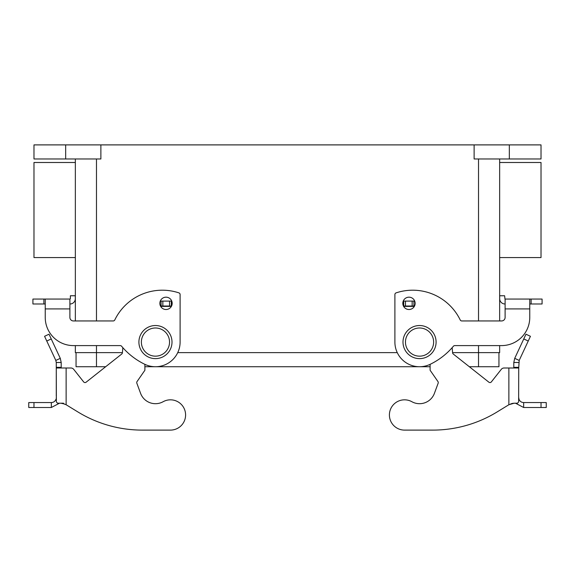 <?xml version="1.0" encoding="UTF-8"?>
<svg xmlns="http://www.w3.org/2000/svg" width="575" height="575" viewBox="0 0 575 575"><rect width="100%" height="100%" fill="white"/><g stroke="black" fill="none" stroke-linecap="round" stroke-linejoin="round"><path stroke-width="0.86" d="M404.541 430.107A15.144 15.144 0 0 1 397.217 428.217A15.144 15.144 0 0 0 404.541 430.107L432.716 430.107L404.541 430.107M438.164 383.18A1.761 1.761 0 0 0 437.956 381.57A1.761 1.761 0 0 1 438.164 383.18L434.412 393.343A15.848 15.848 0 0 1 411.872 401.717A15.848 15.848 0 0 0 434.412 393.343M518.729 362.502L513.798 362.502L514.718 358.34L525.974 334.212L530.438 336.296L519.189 360.424L518.729 368L508.868 368L508.868 404.743L497.102 411.952L508.868 404.743L514.122 403.212L512.418 403.391M491.352 381.908L501.292 369.337L491.352 381.908A1.761 1.761 0 0 1 488.879 382.195A1.761 1.761 0 0 0 491.352 381.908M512.39 403.398L510.578 403.988M519.017 399.302L518.729 397.634L519.017 399.302C519.879 401.364 521.424 402.45 523.652 402.565L546.25 402.565L546.25 407.495L523.652 407.495L515.523 403.212M518.729 368L518.643 401.954L517.457 403.212L514.122 403.212M514.718 358.34L519.189 360.424M513.798 368L513.798 362.502M523.652 402.565L523.652 407.495M432.716 430.107A123.244 123.244 0 0 0 497.102 411.952A123.244 123.244 0 0 1 432.716 430.107M411.872 401.717A15.144 15.144 0 0 0 391.295 407.639A15.144 15.144 0 0 0 397.217 428.217A15.144 15.144 0 0 1 391.295 407.639A15.144 15.144 0 0 1 411.872 401.717M430.107 364.349L430.107 370.25L437.956 381.57M414.036 306.863L413.914 306.029L403.7 306.029L403.7 306.518M488.879 382.195L453.265 354.02A1.761 1.761 0 0 1 452.604 352.798L452.158 347.681M504.052 368A3.522 3.522 0 0 0 501.292 369.337A3.522 3.522 0 0 1 504.052 368L508.868 368M413.914 306.029L413.914 301.099L403.7 301.099L403.7 306.029M163.127 401.717A15.848 15.848 0 0 1 140.588 393.343A15.848 15.848 0 0 0 163.127 401.717A15.144 15.144 0 0 1 183.705 407.639A15.144 15.144 0 0 1 170.459 430.107L142.284 430.107L170.459 430.107M83.648 381.908L73.708 369.337L83.648 381.908A1.761 1.761 0 0 0 86.121 382.195L121.735 354.02A1.761 1.761 0 0 0 122.396 352.798L122.842 347.681M73.708 369.337A3.522 3.522 0 0 0 70.948 368L66.132 368L66.132 404.743L77.898 411.952L66.132 404.743L62.481 403.37M136.836 383.18A1.761 1.761 0 0 1 137.044 381.57A1.761 1.761 0 0 0 136.836 383.18L140.588 393.343M61.202 368L61.202 362.502L56.271 362.502L56.357 401.954L57.543 403.212L63.509 403.212L60.878 403.212L64.429 403.988M66.132 368L56.271 368L56.271 396.168M56.271 397.656L56.271 399.402M51.347 402.565L28.75 402.565L28.75 407.495L51.347 407.495L51.347 402.565C53.576 402.45 55.121 401.364 55.983 399.302M49.026 334.212L44.562 336.296L49.026 334.212L60.282 358.34L61.202 362.502M28.75 402.565L28.75 407.495M59.477 403.212L51.347 407.495M56.271 362.502L55.811 360.424L60.282 358.34M171.3 306.518L171.3 301.099L161.086 301.099L160.964 306.863M142.284 430.107A123.244 123.244 0 0 1 77.898 411.952M144.893 364.349L144.893 370.25L137.044 381.57M171.3 306.029L161.086 306.029L161.086 301.099M44.562 336.296L55.811 360.424M419.549 325.529A16.553 16.553 0 0 0 402.996 342.082A16.553 16.553 0 0 0 419.549 358.627A16.553 16.553 0 0 0 436.094 342.082A16.553 16.553 0 0 0 419.549 325.529M155.451 358.627A16.553 16.553 0 0 1 138.906 342.082A16.553 16.553 0 0 1 155.451 325.529A16.553 16.553 0 0 1 172.004 342.082A16.553 16.553 0 0 1 155.451 358.627M159.857 303.348A6.16 6.16 0 0 1 166.017 297.182A6.16 6.16 0 0 1 172.184 303.348A6.16 6.16 0 0 1 166.017 309.508A6.16 6.16 0 0 1 159.857 303.348M402.816 303.348A6.16 6.16 0 0 0 408.983 309.508A6.16 6.16 0 0 0 415.143 303.348A6.16 6.16 0 0 0 408.983 297.182A6.16 6.16 0 0 0 402.816 303.348M499.653 257.571L541.025 257.571L541.025 162.495L499.653 162.495M75.347 257.571L33.975 257.571L33.975 162.495L75.347 162.495M498.949 352.64L498.949 366.728L469.322 366.728M430.107 366.728L144.893 366.728M105.678 366.728L76.051 366.728L76.051 352.64M75.347 158.973L75.347 320.951M75.347 345.597L75.347 352.64L122.41 352.64M452.59 352.64L499.653 352.64L499.653 345.597M499.653 158.973L499.653 320.951M177.725 352.64L397.275 352.64M65.665 158.973L65.665 144.893L33.975 144.893L33.975 158.973L100.877 158.973L100.877 144.893L474.123 144.893L474.123 158.973L541.025 158.973L541.025 144.893L509.335 144.893L509.335 158.973M65.665 144.893L100.877 144.893M474.123 144.893L509.335 144.893M505.109 303.988L504.979 303.988A5.283 5.283 0 0 1 499.697 298.713L499.697 295.758L504.627 295.758L504.979 299.065L529.762 299.065L529.762 317.429A28.168 28.168 0 0 1 501.587 345.597L454.76 345.597A1.761 1.761 0 0 0 453.409 346.229A70.423 70.423 0 0 1 430.344 364.234A24.646 24.646 0 0 1 394.896 342.082L394.896 294.544A1.761 1.761 0 0 1 396.103 292.869A52.821 52.821 0 0 1 460.216 319.959A1.761 1.761 0 0 0 461.797 320.951L501.587 320.951A3.522 3.522 0 0 0 505.109 317.429L505.109 299.065M505.109 308.919L529.762 308.919L529.762 317.429A28.168 28.168 0 0 1 501.587 345.597M453.409 346.229A70.423 70.423 0 0 1 430.344 364.234A24.646 24.646 0 0 1 394.896 342.082M394.896 294.544A1.761 1.761 0 0 1 396.103 292.869A52.821 52.821 0 0 1 460.216 319.959M529.762 299.065L542.081 299.065L542.081 303.988L529.762 303.988M501.587 320.951A3.522 3.522 0 0 0 505.109 317.429M499.697 297.519L499.697 298.713M32.919 299.065L32.919 303.988L32.919 299.065L45.238 299.065L45.238 317.429A28.168 28.168 0 0 0 73.413 345.597L120.24 345.597A1.761 1.761 0 0 1 121.591 346.229A70.423 70.423 0 0 0 144.656 364.234A24.646 24.646 0 0 0 180.104 342.082L180.104 294.544A1.761 1.761 0 0 0 178.897 292.869A52.821 52.821 0 0 0 114.784 319.959A1.761 1.761 0 0 1 113.203 320.951L73.413 320.951A3.522 3.522 0 0 1 69.891 317.429L69.891 299.065L70.373 298.713L70.373 295.758L75.303 295.758L75.303 298.713A5.283 5.283 0 0 1 70.021 303.988L69.891 303.988M45.238 299.065L69.891 299.065M32.919 303.988L45.238 303.988M75.303 297.519L75.303 298.713M69.891 308.919L45.238 308.919L45.238 317.429M73.413 320.951A3.522 3.522 0 0 1 69.891 317.429M518.729 367.346L513.798 367.346M541.032 402.565L541.032 407.495M413.914 306.382L403.7 306.382M412.153 306.029L412.153 301.099M405.461 306.029L405.461 301.099M528.231 341.025L523.768 338.941M56.271 367.346L61.202 367.346M171.3 306.382L161.086 306.382M33.968 402.565L33.968 407.495M61.834 403.212L60.878 403.212L61.834 403.212M162.847 306.029L162.847 301.099M169.539 306.029L169.539 301.099M46.769 341.025L51.233 338.941M155.451 356.162A14.088 14.088 0 0 1 141.371 342.082A14.088 14.088 0 0 1 155.451 327.994A14.088 14.088 0 0 1 169.539 342.082A14.088 14.088 0 0 1 155.451 356.162M419.549 356.162A14.088 14.088 0 0 0 433.629 342.082A14.088 14.088 0 0 0 419.549 327.994A14.088 14.088 0 0 0 405.461 342.082A14.088 14.088 0 0 0 419.549 356.162M478.522 366.728L478.522 345.597M96.478 366.728L96.478 345.597M96.478 158.973L96.478 320.951M478.522 158.973L478.522 320.951M531.128 299.065L531.128 303.988M43.873 299.065L43.873 303.988"/></g></svg>
